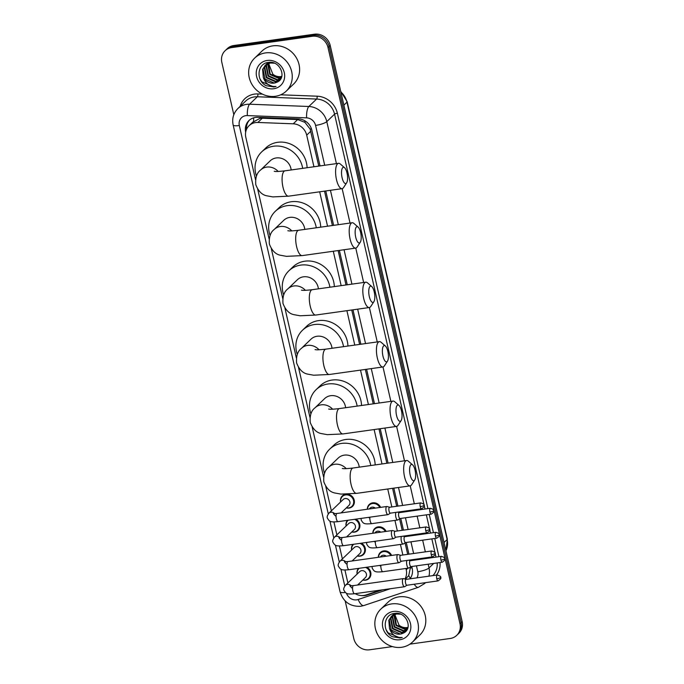 <?xml version="1.0" encoding="UTF-8"?>
<svg xmlns="http://www.w3.org/2000/svg" width="684" height="684" viewBox="0 0 684 684"><rect width="100%" height="100%" fill="white"/><g stroke="black" fill="none" stroke-linecap="round" stroke-linejoin="round"><path stroke-width="1.03" d="M367.325 509.229A7.31 6.66 46.2 0 1 369.249 504.501A7.31 6.66 46.2 0 1 372.712 502.834A7.31 6.66 46.2 0 1 380.603 507.366M372.831 533.264A7.31 6.66 46.2 0 1 374.747 528.535A7.31 6.66 46.2 0 1 378.218 526.868A7.31 6.66 46.2 0 1 386.109 531.4M378.337 557.306A7.31 6.66 46.2 0 1 380.253 552.569A7.31 6.66 46.2 0 1 383.724 550.902A7.31 6.66 46.2 0 1 391.616 555.442M347.728 494.199A7.31 6.66 46.2 0 1 353.902 499.14A7.31 6.66 46.2 0 1 352.491 506.425A7.31 6.66 46.2 0 1 349.02 508.084A7.31 6.66 46.2 0 1 346.301 507.921M355.902 519.139A7.31 6.66 46.2 0 1 357.988 530.459A7.31 6.66 46.2 0 1 354.526 532.118A7.31 6.66 46.2 0 1 351.807 531.955M361.4 543.173A7.31 6.66 46.2 0 1 363.495 554.493A7.31 6.66 46.2 0 1 360.023 556.152A7.31 6.66 46.2 0 1 357.304 555.989M366.906 567.216A7.31 6.66 46.2 0 1 369.001 578.527A7.31 6.66 46.2 0 1 365.53 580.194A7.31 6.66 46.2 0 1 362.811 580.032M318.778 166.092L310.126 129.105L304.902 122.342L297.66 119.563L262.28 118.212L259.997 118.349L252.653 122.316M313.939 166.768L306.697 135.15A13.706 12.483 -133.8 0 0 293.231 123.813L257.851 122.462A13.706 12.483 -133.8 0 0 255.594 122.573A13.706 12.483 -133.8 0 0 249.087 125.694A13.706 12.483 -133.8 0 0 245.83 137.373L255.525 179.678M407.698 554.339L405.082 542.908M402.192 530.305L399.576 518.865M396.694 506.263L392.582 488.316M386.845 463.282L378.97 428.877M373.233 403.842L365.35 369.437M359.622 344.403L351.738 310.006M346.01 284.963L338.127 250.566M332.39 225.523L324.515 191.127M405.39 579.143L408.716 575.62L410.545 566.968M404.919 579.006A13.706 12.483 -133.8 0 0 406.236 569.772L405.937 568.472M402.859 555.015L400.439 544.438M397.353 530.981L394.933 520.404M391.846 506.947L387.734 489M382.005 463.957L374.122 429.561M368.394 404.518L360.511 370.121M354.774 345.078L346.899 310.681M341.162 285.647L333.288 251.242M327.55 226.207L319.676 191.802M355.184 593.661A13.706 12.483 -133.8 0 0 366.068 594.952L380.569 590.104M257.706 189.212L269.137 239.109M271.317 248.651L282.748 298.549M284.929 308.091L296.36 357.988M298.54 367.522L309.972 417.428M312.161 426.961L323.583 476.868M325.772 486.401L331.364 510.837M333.912 521.926L336.87 534.871M339.409 545.969L342.376 558.913M344.916 570.003L347.882 582.948M340.606 501.979A7.31 6.66 46.2 0 1 342.368 495.866A7.31 6.66 46.2 0 1 345.497 494.258M346.113 526.022A7.31 6.66 46.2 0 1 347.472 520.319M351.619 550.056A7.31 6.66 46.2 0 1 352.978 544.361M357.125 574.09A7.31 6.66 46.2 0 1 358.484 568.395M320.026 165.913L311.853 130.234A13.706 12.483 -133.8 0 0 298.395 118.888L257.706 117.332A13.706 12.483 -133.8 0 0 255.448 117.443A13.706 12.483 -133.8 0 0 248.942 120.564A13.706 12.483 -133.8 0 0 245.676 132.192M246.488 129.438A13.706 12.483 46.2 0 1 249.506 120.059M233.817 114.698L221.838 62.415A13.706 12.483 46.2 0 1 225.096 50.727A13.706 12.483 46.2 0 1 231.602 47.606L312.297 36.286A13.706 12.483 46.2 0 1 328.021 47.521L459.981 623.68A13.706 12.483 46.2 0 1 456.724 635.359A13.706 12.483 46.2 0 1 450.217 638.48L409.93 644.131M392.419 646.585L369.522 649.8A13.706 12.483 46.2 0 1 353.799 638.574L345.189 600.971M225.096 50.727L227.276 48.641A13.706 12.483 46.2 0 1 233.783 45.52L314.478 34.2L313.392 35.243A13.706 12.483 46.2 0 1 329.115 46.469L461.067 622.628A13.706 12.483 46.2 0 1 457.818 634.316A13.706 12.483 46.2 0 0 461.067 622.628L329.115 46.469A13.706 12.483 46.2 0 0 313.392 35.243L232.688 46.563L313.392 35.243L312.297 36.286M226.182 49.684A13.706 12.483 46.2 0 1 232.688 46.563A13.706 12.483 46.2 0 0 226.182 49.684M409.904 578.835A13.706 12.483 -133.8 0 0 412.17 568.224L411.777 566.506M410.443 560.692L410.28 559.974M408.947 554.16L406.27 542.463M404.937 536.658L404.774 535.94M403.449 530.126L400.764 518.429M399.439 512.615L399.268 511.906M397.943 506.092L393.83 488.145M388.093 463.102L380.219 428.706M374.481 403.663L366.607 369.266M360.87 344.232L352.987 309.826M347.258 284.792L339.375 250.387M333.638 225.352L325.764 190.956M361.52 595.567A13.706 12.483 -133.8 0 0 367.111 595.046L382.852 589.779M314.478 34.2A13.706 12.483 46.2 0 1 330.201 45.426L462.162 621.585A13.706 12.483 46.2 0 1 458.904 633.273L456.724 635.359M275.421 96.299A22.846 20.811 46.2 0 1 251.532 83.67A22.846 20.811 46.2 0 1 254.645 58.106A22.846 20.811 46.2 0 1 265.486 52.907A22.846 20.811 46.2 0 1 289.375 65.536A22.846 20.811 46.2 0 1 286.263 91.1A22.846 20.811 46.2 0 1 275.421 96.299M254.645 58.106L261.998 51.052A22.846 20.811 46.2 0 1 272.848 45.854A22.846 20.811 46.2 0 1 296.736 58.482A22.846 20.811 46.2 0 1 293.624 84.046L286.263 91.1M266.196 64.552L264.776 67.263L266.734 77.343L275.874 81.362L280.397 79.37M271.659 62.458L265.46 65.083L262.613 69.34L263.306 77.48A10.328 9.405 46.2 0 0 274.062 83.097A10.328 9.405 46.2 0 0 276.943 82.191C287.442 78.113 280.047 60.312 268.718 62.389L266.136 64.493M265.948 64.724L264.34 67.682L266.298 77.762L275.447 81.772L280.594 79.164M274.344 63.193L270.086 62.996L265.024 65.502M267.247 63.92L266.503 65.604L268.461 75.685L277.61 79.703L280.944 78.575M266.974 64.065L266.067 66.023L268.025 76.104L277.174 80.114L280.816 78.797M268.427 63.415L270.189 74.026L279.337 78.044L281.44 77.523M268.119 63.526L267.803 64.364L269.761 74.445L278.91 78.455L281.321 77.805M281.791 76.394A10.328 9.405 46.2 0 1 280.876 76.565A10.328 9.405 46.2 0 1 272.848 74.205C275.267 76.223 277.858 77.087 280.637 76.796L281.74 76.591M265.247 65.296L263.041 68.922L264.999 79.011L274.147 83.02L276.943 82.191M268.427 62.424L266.76 63.843M266.974 63.638L266.375 64.313M267.923 62.885L267.41 63.646M267.675 63.065L267.136 63.8M268.915 62.372L268.555 63.116M268.701 62.406L268.256 63.236M267.213 60.457A14.894 13.569 46.2 0 1 284.296 72.658A14.894 13.569 46.2 0 1 273.694 88.749A14.894 13.569 46.2 0 1 256.603 76.548A14.894 13.569 46.2 0 1 267.213 60.457M268.718 62.389C257.056 63.073 255.602 80.686 266.161 85.705L273.805 86.979L276.062 86.441L273.839 86.509C268.675 85.902 265.17 82.892 263.306 77.48M272.848 74.205L268.573 63.364M259.963 78.84L261.835 81.789L273.856 86.936L276.062 86.441M342.103 177.746A8.225 2.839 82 0 0 346.651 182.825A8.225 2.839 82 0 0 347.01 173.043A8.225 2.839 82 0 0 344.531 167.674A8.225 2.839 82 0 0 341.846 169.521A8.225 2.839 82 0 0 342.103 177.746M346.651 182.825L343.573 187.544A12.799 4.42 -98 0 1 342.086 188.664A12.799 4.42 -98 0 1 336.494 179.644A12.799 4.42 -98 0 1 338.529 163.322A12.799 4.42 -98 0 1 340.264 163.98L344.531 167.674M291.17 169.965A12.799 11.654 -133.8 0 0 276.242 157.944A12.799 11.654 -133.8 0 0 270.171 160.851L260.63 170C256.851 172.821 255.226 177.703 255.773 184.637C258.33 191.221 262.049 194.949 266.922 195.829L272.831 196.906L288.571 196.171L342.086 188.664M256.449 176.079A25.137 22.888 46.2 0 1 261.63 151.942A25.137 22.888 46.2 0 1 273.557 146.231A25.137 22.888 46.2 0 1 302.687 168.35M261.63 151.942L265.725 148.026A25.137 22.888 46.2 0 1 277.653 142.306A25.137 22.888 46.2 0 1 307.099 167.725M355.714 237.186A8.225 2.839 82 0 0 360.263 242.264A8.225 2.839 82 0 0 360.622 232.483A8.225 2.839 82 0 0 358.142 227.114A8.225 2.839 82 0 0 355.458 228.96A8.225 2.839 82 0 0 355.714 237.186M360.263 242.264L357.185 246.984A12.799 4.42 -98 0 1 355.697 248.104A12.799 4.42 -98 0 1 350.105 239.084A12.799 4.42 -98 0 1 352.14 222.753A12.799 4.42 -98 0 1 353.876 223.42L358.142 227.114M304.79 229.397A12.799 11.654 -133.8 0 0 289.854 217.375A12.799 11.654 -133.8 0 0 283.783 220.291L274.241 229.431C270.462 232.261 268.838 237.143 269.385 244.077C271.95 250.652 275.661 254.388 280.534 255.269L286.442 256.338L302.183 255.611L355.697 248.104M270.06 235.51A25.137 22.888 46.2 0 1 275.242 211.382A25.137 22.888 46.2 0 1 287.177 205.662A25.137 22.888 46.2 0 1 316.299 227.781M275.242 211.382L279.337 207.466A25.137 22.888 46.2 0 1 291.264 201.746A25.137 22.888 46.2 0 1 320.711 227.165M369.326 296.625A8.225 2.839 82 0 0 373.883 301.704A8.225 2.839 82 0 0 374.233 291.923A8.225 2.839 82 0 0 371.754 286.553A8.225 2.839 82 0 0 369.069 288.4A8.225 2.839 82 0 0 369.326 296.625M373.883 301.704L370.796 306.423A12.799 4.42 -98 0 1 369.309 307.535A12.799 4.42 -98 0 1 363.717 298.523A12.799 4.42 -98 0 1 365.76 282.193A12.799 4.42 -98 0 1 367.496 282.86L371.754 286.553M318.402 288.836A12.799 11.654 -133.8 0 0 303.474 276.815A12.799 11.654 -133.8 0 0 297.395 279.73L287.861 288.87C284.074 291.7 282.449 296.582 282.996 303.516C285.561 310.091 289.272 313.819 294.146 314.7L300.054 315.777L315.794 315.042L369.309 307.535M283.672 294.949A25.137 22.888 46.2 0 1 288.862 270.821A25.137 22.888 46.2 0 1 300.789 265.101A25.137 22.888 46.2 0 1 329.91 287.22M288.862 270.821L292.949 266.897A25.137 22.888 46.2 0 1 304.876 261.185A25.137 22.888 46.2 0 1 334.322 286.605M382.946 356.056A8.225 2.839 82 0 0 387.495 361.135A8.225 2.839 82 0 0 387.845 351.354A8.225 2.839 82 0 0 385.366 345.984A8.225 2.839 82 0 0 382.681 347.84A8.225 2.839 82 0 0 382.946 356.056M387.495 361.135L384.408 365.863A12.799 4.42 -98 0 1 382.929 366.975A12.799 4.42 -98 0 1 377.329 357.963A12.799 4.42 -98 0 1 379.372 341.632A12.799 4.42 -98 0 1 381.108 342.299L385.366 345.984M332.014 348.276A12.799 11.654 -133.8 0 0 317.085 336.254A12.799 11.654 -133.8 0 0 311.006 339.161L301.473 348.31C297.685 351.14 296.069 356.013 296.608 362.947C299.173 369.531 302.892 373.259 307.757 374.139L313.665 375.217L329.406 374.481L382.929 366.975M297.284 354.389A25.137 22.888 46.2 0 1 302.473 330.261A25.137 22.888 46.2 0 1 314.401 324.541A25.137 22.888 46.2 0 1 343.53 346.66M302.473 330.261L306.56 326.336A25.137 22.888 46.2 0 1 318.488 320.625A25.137 22.888 46.2 0 1 347.934 346.044M396.558 415.496A8.225 2.839 82 0 0 401.106 420.574A8.225 2.839 82 0 0 401.465 410.793A8.225 2.839 82 0 0 398.977 405.424A8.225 2.839 82 0 0 396.293 407.279A8.225 2.839 82 0 0 396.558 415.496M401.106 420.574L398.028 425.303A12.799 4.42 -98 0 1 396.54 426.414A12.799 4.42 -98 0 1 390.949 417.402A12.799 4.42 -98 0 1 392.984 401.072A12.799 4.42 -98 0 1 394.719 401.73L398.977 405.424M345.625 407.715A12.799 11.654 -133.8 0 0 330.697 395.694A12.799 11.654 -133.8 0 0 324.626 398.601L315.085 407.749C311.297 410.571 309.681 415.453 310.22 422.387C312.785 428.971 316.504 432.698 321.369 433.579L327.277 434.656L343.026 433.921L396.54 426.414M310.895 413.829A25.137 22.888 46.2 0 1 316.085 389.692A25.137 22.888 46.2 0 1 328.012 383.981A25.137 22.888 46.2 0 1 357.142 406.099M316.085 389.692L320.172 385.776A25.137 22.888 46.2 0 1 332.099 380.056A25.137 22.888 46.2 0 1 361.545 405.484M410.169 474.935A8.225 2.839 82 0 0 414.718 480.014A8.225 2.839 82 0 0 415.077 470.233A8.225 2.839 82 0 0 412.597 464.864A8.225 2.839 82 0 0 409.913 466.719A8.225 2.839 82 0 0 410.169 474.935M414.718 480.014L411.64 484.734A12.799 4.42 -98 0 1 410.152 485.854A12.799 4.42 -98 0 1 404.56 476.842A12.799 4.42 -98 0 1 406.595 460.512A12.799 4.42 -98 0 1 408.331 461.17L412.597 464.864M359.237 467.155A12.799 11.654 -133.8 0 0 344.308 455.134A12.799 11.654 -133.8 0 0 338.238 458.041L328.696 467.189C324.917 470.011 323.293 474.893 323.831 481.827C326.396 488.41 330.115 492.138 334.98 493.019L340.888 494.096L356.638 493.361L410.152 485.854M324.507 473.268A25.137 22.888 46.2 0 1 329.697 449.131A25.137 22.888 46.2 0 1 341.624 443.42A25.137 22.888 46.2 0 1 370.754 465.539M329.697 449.131L333.783 445.216A25.137 22.888 46.2 0 1 345.711 439.496A25.137 22.888 46.2 0 1 375.165 464.915M335.314 515.847L333.322 513.641L336.981 513.487A4.113 1.419 82 0 0 336.323 518.737A4.113 1.419 82 0 0 336.383 518.976A4.113 1.419 82 0 0 338.118 521.635C329.902 522.362 329.637 521.627 327.431 518.19C326.79 517.138 327.285 515.471 328.936 513.171L343.214 499.482A4.113 3.745 46.2 0 1 349.473 500.816A4.113 3.745 46.2 0 1 348.908 505.416L341.094 512.914M340.7 501.894A6.857 6.241 46.2 0 1 342.41 496.456A6.857 6.241 46.2 0 1 345.668 494.9A6.857 6.241 46.2 0 1 352.833 498.679A6.857 6.241 46.2 0 1 351.901 506.357A6.857 6.241 46.2 0 1 348.643 507.913A6.857 6.241 46.2 0 1 346.395 507.827M389.632 507.254L387.067 506.511A4.113 1.419 82 0 0 386.845 506.493A4.113 1.419 82 0 0 386.52 506.664A4.113 1.419 82 0 0 386.186 511.743A4.113 1.419 82 0 0 387.982 514.642A4.113 1.419 82 0 0 388.196 514.565A4.113 1.419 82 0 0 388.307 514.471M389.709 507.28A2.967 1.026 82 0 0 389.547 507.271A2.967 1.026 82 0 0 389.316 507.391A2.967 1.026 82 0 0 389.076 511.059A2.967 1.026 82 0 0 390.376 513.154A2.967 1.026 82 0 0 390.53 513.094M340.82 539.881L338.828 537.684L342.487 537.521A4.113 1.419 82 0 0 341.829 542.771A4.113 1.419 82 0 0 341.889 543.019A4.113 1.419 82 0 0 343.624 545.67C335.408 546.405 335.143 545.661 332.937 542.232C332.296 541.181 332.792 539.505 334.442 537.205L348.72 523.516A4.113 3.745 46.2 0 1 354.979 524.85A4.113 3.745 46.2 0 1 354.415 529.45L346.6 536.949M354.5 519.336A6.857 6.241 46.2 0 1 357.407 530.391A6.857 6.241 46.2 0 1 354.15 531.947A6.857 6.241 46.2 0 1 351.901 531.861M346.207 525.928A6.857 6.241 46.2 0 1 347.917 520.49A6.857 6.241 46.2 0 1 348.224 520.216M395.13 531.288L392.573 530.545A4.113 1.419 82 0 0 392.351 530.528A4.113 1.419 82 0 0 392.026 530.699A4.113 1.419 82 0 0 391.693 535.777A4.113 1.419 82 0 0 393.488 538.676A4.113 1.419 82 0 0 393.702 538.599A4.113 1.419 82 0 0 393.813 538.505M395.215 531.314A2.967 1.026 82 0 0 395.053 531.306A2.967 1.026 82 0 0 394.822 531.425A2.967 1.026 82 0 0 394.582 535.093A2.967 1.026 82 0 0 395.882 537.188A2.967 1.026 82 0 0 396.027 537.128M346.326 563.915L344.334 561.718L347.985 561.555A4.113 1.419 82 0 0 347.335 566.805A4.113 1.419 82 0 0 347.395 567.053A4.113 1.419 82 0 0 349.131 569.704C340.914 570.439 340.649 569.695 338.443 566.266C337.802 565.215 338.298 563.539 339.948 561.239L354.226 547.551A4.113 3.745 46.2 0 1 360.477 548.884A4.113 3.745 46.2 0 1 359.921 553.493L352.106 560.983M360.006 543.37A6.857 6.241 46.2 0 1 362.905 554.425A6.857 6.241 46.2 0 1 359.656 555.981A6.857 6.241 46.2 0 1 357.407 555.904M351.713 549.962A6.857 6.241 46.2 0 1 353.423 544.524A6.857 6.241 46.2 0 1 353.731 544.25L353.423 544.524M400.636 555.331L398.071 554.579A4.113 1.419 82 0 0 397.849 554.562A4.113 1.419 82 0 0 397.532 554.733A4.113 1.419 82 0 0 397.199 559.811A4.113 1.419 82 0 0 398.994 562.71A4.113 1.419 82 0 0 399.208 562.633A4.113 1.419 82 0 0 399.319 562.539M400.721 555.348A2.967 1.026 82 0 0 400.559 555.34A2.967 1.026 82 0 0 400.328 555.459A2.967 1.026 82 0 0 400.089 559.127A2.967 1.026 82 0 0 401.388 561.222A2.967 1.026 82 0 0 401.534 561.162M351.832 587.949L349.84 585.752L353.491 585.598A4.113 1.419 82 0 0 352.841 590.839A4.113 1.419 82 0 0 352.901 591.087A4.113 1.419 82 0 0 354.637 593.738C346.42 594.473 346.155 593.729 343.949 590.301C343.3 589.249 343.804 587.573 345.454 585.273L359.733 571.585A4.113 3.745 46.2 0 1 365.983 572.927A4.113 3.745 46.2 0 1 365.427 577.527L357.612 585.017M365.512 567.404A6.857 6.241 46.2 0 1 368.411 578.459A6.857 6.241 46.2 0 1 365.162 580.015A6.857 6.241 46.2 0 1 362.913 579.938M357.219 573.996A6.857 6.241 46.2 0 1 358.929 568.558A6.857 6.241 46.2 0 1 359.228 568.284L358.929 568.558M406.142 579.365L403.577 578.621A4.113 1.419 82 0 0 403.355 578.596A4.113 1.419 82 0 0 403.038 578.767A4.113 1.419 82 0 0 402.705 583.845A4.113 1.419 82 0 0 404.5 586.744A4.113 1.419 82 0 0 404.706 586.667A4.113 1.419 82 0 0 404.825 586.581M406.228 579.391A2.967 1.026 82 0 0 406.065 579.374A2.967 1.026 82 0 0 405.834 579.493A2.967 1.026 82 0 0 405.595 583.161A2.967 1.026 82 0 0 406.886 585.256A2.967 1.026 82 0 0 407.04 585.205M369.206 508.964L370.095 508.109A4.113 3.745 46.2 0 1 375.242 508.118M367.496 509.204A6.857 6.241 46.2 0 1 369.292 505.091A6.857 6.241 46.2 0 1 372.541 503.527A6.857 6.241 46.2 0 1 379.8 507.485M399.388 512.658A2.967 1.026 82 0 0 399.225 512.649A2.967 1.026 82 0 0 398.994 512.769A2.967 1.026 82 0 0 398.755 516.437A2.967 1.026 82 0 0 400.054 518.532A2.967 1.026 82 0 0 400.2 518.472M395.968 512.367A4.113 1.419 82 0 0 395.848 517.053A4.113 1.419 82 0 0 397.661 520.02A4.113 1.419 82 0 0 397.874 519.943A4.113 1.419 82 0 0 397.985 519.849M374.712 533.007L375.601 532.152A4.113 3.745 46.2 0 1 380.749 532.152M372.994 533.246A6.857 6.241 46.2 0 1 374.789 529.125A6.857 6.241 46.2 0 1 378.047 527.569A6.857 6.241 46.2 0 1 385.297 531.519M404.894 536.701A2.967 1.026 82 0 0 404.731 536.683A2.967 1.026 82 0 0 404.5 536.803A2.967 1.026 82 0 0 404.261 540.471A2.967 1.026 82 0 0 405.552 542.566A2.967 1.026 82 0 0 405.706 542.515M401.465 536.401A4.113 1.419 82 0 0 401.354 541.087A4.113 1.419 82 0 0 403.167 544.054A4.113 1.419 82 0 0 403.372 543.977A4.113 1.419 82 0 0 403.492 543.891M380.21 557.041L381.108 556.186A4.113 3.745 46.2 0 1 386.255 556.195M378.5 557.28A6.857 6.241 46.2 0 1 380.295 553.159A6.857 6.241 46.2 0 1 383.553 551.603A6.857 6.241 46.2 0 1 390.803 555.553M410.4 560.735A2.967 1.026 82 0 0 410.238 560.718A2.967 1.026 82 0 0 409.998 560.837A2.967 1.026 82 0 0 409.759 564.514A2.967 1.026 82 0 0 411.058 566.6A2.967 1.026 82 0 0 411.212 566.549M406.971 560.435A4.113 1.419 82 0 0 406.86 565.121A4.113 1.419 82 0 0 408.673 568.088A4.113 1.419 82 0 0 408.878 568.011A4.113 1.419 82 0 0 408.998 567.925M401.619 647.286A22.846 20.811 46.2 0 1 377.722 634.666A22.846 20.811 46.2 0 1 380.834 609.102A22.846 20.811 46.2 0 1 391.675 603.904A22.846 20.811 46.2 0 1 415.573 616.523A22.846 20.811 46.2 0 1 412.461 642.096A22.846 20.811 46.2 0 1 401.619 647.286M380.834 609.102L388.196 602.048A22.846 20.811 46.2 0 1 399.037 596.85A22.846 20.811 46.2 0 1 422.926 609.47A22.846 20.811 46.2 0 1 419.822 635.034L412.461 642.096M392.385 615.54L390.966 618.259L392.924 628.339L402.072 632.358L406.595 630.366M397.857 613.454L391.65 616.079L388.803 620.337L389.504 628.476A10.328 9.405 46.2 0 0 400.26 634.094A10.328 9.405 46.2 0 0 403.141 633.187C413.632 629.109 406.236 611.308 394.907 613.386L392.334 615.489M392.137 615.72L390.538 618.678L392.496 628.758L401.636 632.768L406.783 630.152M400.542 614.189L396.284 613.993L391.222 616.489M393.445 614.916L392.702 616.6L394.659 626.681L403.799 630.699L407.142 629.571M393.172 615.061L392.265 617.019L394.223 627.1L403.372 631.11L407.014 629.793M394.625 614.412L396.387 625.022L405.535 629.041L407.63 628.519M394.317 614.523L393.993 615.361L395.951 625.441L405.099 629.451L407.519 628.801M407.989 627.39A10.328 9.405 46.2 0 1 407.074 627.561A10.328 9.405 46.2 0 1 399.046 625.202C401.457 627.219 404.056 628.083 406.835 627.792L407.938 627.587M391.436 616.293L389.239 619.918L391.197 629.998L400.345 634.017L403.141 633.187M394.625 613.42L392.949 614.831M393.172 614.625L392.573 615.301M394.121 613.881L393.599 614.642M393.873 614.061L393.334 614.796M395.113 613.368L394.745 614.104M394.899 613.403L394.454 614.232M393.411 611.453A14.894 13.569 46.2 0 1 410.494 623.654A14.894 13.569 46.2 0 1 399.883 639.737A14.894 13.569 46.2 0 1 382.801 627.536A14.894 13.569 46.2 0 1 393.411 611.453M394.907 613.386C383.254 614.07 381.792 631.674 392.351 636.701L400.003 637.975L402.252 637.437L400.037 637.505C394.873 636.898 391.359 633.888 389.504 628.476M399.046 625.202L394.762 614.36M386.161 629.836L388.033 632.777L400.054 637.933L402.252 637.437M262.28 118.212L257.851 122.462M311.476 128.883A13.706 3.112 167.1 0 1 310.126 129.105M304.902 122.342A13.706 4.121 -87.8 0 1 304.944 120.854M412.067 567.78A13.706 3.112 167.1 0 1 410.648 568.019M253.593 121.384A13.706 4.121 -87.8 0 1 253.713 117.819M410.323 578.279A13.706 5.198 -108.5 0 1 408.716 575.62M297.66 119.563L293.231 123.813M310.793 131.225L306.697 135.15M407.869 568.207L406.236 569.772M324.703 165.254L315.572 125.411A9.14 8.328 -133.8 0 0 306.594 117.853L247.334 115.587A9.14 8.328 -133.8 0 0 245.83 115.656A9.14 8.328 -133.8 0 0 239.323 125.531L328.277 513.906M237.895 108.525A18.28 16.647 46.2 0 1 246.573 104.37A18.28 16.647 46.2 0 1 249.583 104.216L257.346 96.769A18.28 16.647 -133.8 0 0 254.337 96.923A18.28 16.647 -133.8 0 0 245.659 101.078L237.895 108.525C233.441 113.108 231.859 118.58 233.141 124.958A9.14 2.069 -12.9 0 0 239.323 125.531M346.489 593.242A9.14 8.328 -133.8 0 0 356.723 599.842A9.14 8.328 -133.8 0 0 358.168 599.5L390.436 588.719M233.141 124.958L340.059 591.78C343.317 601.929 350.199 606.759 360.716 606.28L363.794 605.554A9.14 3.471 -108.5 0 1 358.168 599.5M240.152 106.362A20.563 18.724 46.2 0 1 254.525 94.101A20.563 18.724 46.2 0 1 257.911 93.93L262.382 94.101M280.705 94.802L317.171 96.196A20.563 18.724 46.2 0 1 337.366 113.211L427.928 508.622M429.261 514.436L433.434 532.656M434.767 538.47L438.94 556.691M440.051 562.539A20.563 18.724 46.2 0 1 436.452 575.107M328.021 47.521L330.201 45.426M231.602 47.606L233.783 45.52M459.981 623.68L462.162 621.585M247.334 115.587A9.14 2.745 -87.8 0 1 249.583 104.216L308.843 106.49L316.606 99.043L257.346 96.769A2.283 0.684 92.2 0 0 257.911 93.93M306.594 117.853A9.14 2.745 -87.8 0 1 308.843 106.49A18.28 16.647 46.2 0 1 326.798 121.607L334.562 114.16A18.28 16.647 -133.8 0 0 316.606 99.043A2.283 0.684 92.2 0 0 317.171 96.196M428.167 564.206L429.013 567.934L433.724 563.428M416.949 577.843A9.14 8.328 -133.8 0 0 417.796 571.739A9.14 2.069 -12.9 0 0 429.013 567.934A18.28 16.647 46.2 0 1 428.945 576.167M425.516 582.648A18.28 16.647 46.2 0 1 424.678 583.512L425.593 582.631M432.904 575.612A18.28 16.647 -133.8 0 0 437.179 562.941M315.572 125.411A9.14 2.069 -12.9 0 0 326.798 121.607L336.417 163.613M342.154 188.656L350.028 223.052M355.766 248.087L363.64 282.492M369.377 307.526L377.252 341.932M382.989 366.966L390.872 401.371M396.6 426.406L404.483 460.802M410.22 485.845L414.324 503.792M415.658 509.606L415.821 510.324M417.154 516.129L419.831 527.826M421.164 533.64L421.327 534.358M422.661 540.172L425.337 551.86M426.671 557.674L426.833 558.392M436.007 557.101L431.835 538.881M430.51 533.067L426.329 514.847M425.003 509.033L334.562 114.16A2.283 0.522 167.1 0 1 337.366 113.211M329.927 521.105L333.783 537.949M335.425 545.139L339.281 561.983M340.931 569.182L344.787 586.017M417.796 571.739L416.445 565.848M415.12 560.034L414.957 559.315M413.623 553.51L410.947 541.813M409.613 536L409.451 535.281M408.117 529.467L405.441 517.779M404.107 511.965L403.945 511.247M402.611 505.433L398.498 487.487M392.77 462.452L384.887 428.047M379.15 403.013L371.275 368.608M365.538 343.573L357.664 309.177M351.927 284.134L344.052 249.737M338.315 224.694L330.432 190.297M363.794 605.554L418.36 587.325A9.14 3.471 -108.5 0 1 414.239 584.23M340.059 591.78A9.14 2.069 -12.9 0 0 345.343 592.472M367.821 594.362L367.111 595.046M343.881 105.148L346.976 102.181A4.566 1.035 -12.9 0 0 347.181 101.754L447.345 539.095A4.566 1.035 167.1 0 1 447.139 539.522L346.976 102.181A18.28 16.647 -133.8 0 0 340.854 91.938M445.942 550.791A18.28 16.647 -133.8 0 0 447.139 539.522L444.044 542.489M278.166 171.462A12.799 11.654 -133.8 0 0 266.7 167.084A12.799 11.654 -133.8 0 0 260.63 170M274.216 171.299C275.344 171.197 273.651 172.077 285.014 170.829A12.799 4.42 82 0 0 282.979 187.151A12.799 4.42 82 0 0 288.571 196.171M291.777 230.893A12.799 11.654 -133.8 0 0 280.32 226.524A12.799 11.654 -133.8 0 0 274.241 229.431M287.836 230.739C288.956 230.636 287.263 231.517 298.626 230.26A12.799 4.42 82 0 0 296.591 246.591A12.799 4.42 82 0 0 302.183 255.611M305.389 290.332A12.799 11.654 -133.8 0 0 293.932 285.963A12.799 11.654 -133.8 0 0 287.861 288.87M301.447 290.178C302.567 290.076 300.874 290.957 312.237 289.7A12.799 4.42 82 0 0 310.203 306.03A12.799 4.42 82 0 0 315.794 315.042M319.009 349.772A12.799 11.654 -133.8 0 0 307.543 345.403A12.799 11.654 -133.8 0 0 301.473 348.31M315.059 349.618C316.179 349.507 314.486 350.396 325.858 349.139A12.799 4.42 82 0 0 323.814 365.47A12.799 4.42 82 0 0 329.406 374.481M332.621 409.212A12.799 11.654 -133.8 0 0 321.155 404.834A12.799 11.654 -133.8 0 0 315.085 407.749M328.671 409.058C329.799 408.947 328.098 409.836 339.469 408.579A12.799 4.42 82 0 0 337.426 424.909A12.799 4.42 82 0 0 343.026 433.921M346.232 468.651A12.799 11.654 -133.8 0 0 334.767 464.274A12.799 11.654 -133.8 0 0 328.696 467.189M342.282 468.489C343.411 468.386 341.709 469.267 353.081 468.018A12.799 4.42 82 0 0 351.046 484.349A12.799 4.42 82 0 0 356.638 493.361M420.25 506.682A2.967 0.675 167.1 0 0 423.9 505.45A2.967 0.675 -12.9 0 0 424.037 505.177C424.696 504.612 423.593 503.851 420.728 502.894A2.967 1.026 82 0 0 420.25 506.682A2.967 1.026 82 0 0 421.549 508.776L390.376 513.154M328.936 513.171A4.113 3.745 46.2 0 1 334.63 513.701M425.756 530.724A2.967 0.675 167.1 0 0 429.407 529.484A2.967 0.675 -12.9 0 0 429.535 529.211C430.202 528.646 429.099 527.886 426.226 526.928A2.967 1.026 82 0 0 425.756 530.724A2.967 1.026 82 0 0 427.055 532.81L395.882 537.188M334.442 537.205A4.113 3.745 46.2 0 1 340.128 537.735M431.262 554.758A2.967 0.675 167.1 0 0 434.904 553.518A2.967 0.675 -12.9 0 0 435.041 553.245C435.708 552.681 434.605 551.92 431.732 550.962A2.967 1.026 82 0 0 431.262 554.758A2.967 1.026 82 0 0 432.562 556.844L401.388 561.222M339.948 561.239A4.113 3.745 46.2 0 1 345.634 561.769M436.768 578.792A2.967 0.675 167.1 0 0 440.411 577.553A2.967 0.675 -12.9 0 0 440.547 577.279C441.214 576.715 440.111 575.954 437.238 575.005A2.967 1.026 82 0 0 436.768 578.792A2.967 1.026 82 0 0 438.068 580.887L406.886 585.256M345.454 585.273A4.113 3.745 46.2 0 1 351.14 585.812M429.928 512.068A2.967 0.675 167.1 0 0 433.571 510.828A2.967 0.675 -12.9 0 0 433.707 510.555C434.374 509.99 433.271 509.229 430.398 508.272A2.967 1.026 82 0 0 429.928 512.068A2.967 1.026 82 0 0 431.228 514.163L400.054 518.532M369.899 517.181A4.113 1.419 82 0 0 370.181 520.977A4.113 1.419 82 0 0 371.925 523.628C363.7 524.363 363.435 523.619 361.238 520.191L361.067 518.412M435.434 536.102A2.967 0.675 167.1 0 0 439.077 534.862A2.967 0.675 -12.9 0 0 439.214 534.589C439.88 534.024 438.777 533.264 435.905 532.314A2.967 1.026 82 0 0 435.434 536.102A2.967 1.026 82 0 0 436.734 538.197L405.552 542.566M375.396 541.215A4.113 1.419 82 0 0 375.687 545.011A4.113 1.419 82 0 0 377.431 547.67C369.206 548.397 368.941 547.653 366.735 544.225L366.573 542.455M440.941 560.136A2.967 0.675 167.1 0 0 444.583 558.905A2.967 0.675 -12.9 0 0 444.72 558.623C445.387 558.058 444.284 557.298 441.411 556.349A2.967 1.026 82 0 0 440.941 560.136A2.967 1.026 82 0 0 442.24 562.231L411.058 566.6M380.902 565.249A4.113 1.419 82 0 0 381.193 569.045A4.113 1.419 82 0 0 382.929 571.704C374.712 572.431 374.447 571.696 372.241 568.259L372.079 566.489M253.208 121.735L249.087 125.694M418.36 587.325L424.678 583.512M447.345 539.095L445.959 550.859M340.7 91.271L347.181 101.754M285.014 170.829L338.529 163.322M298.626 230.26L352.14 222.753M312.237 289.7L365.76 282.193M325.858 349.139L379.372 341.632M339.469 408.579L392.984 401.072M353.081 468.018L406.595 460.512M342.41 496.456L344.36 494.592M338.118 521.635L387.982 514.642M351.901 506.357L353.842 504.484M336.981 513.487L386.845 506.493M390.453 513.137L388.196 514.565M420.728 502.894L389.547 507.271M421.549 508.776C424.14 507.049 424.961 505.844 424.037 505.177M343.624 545.67L393.488 538.676M357.407 530.391L359.348 528.527M342.487 537.521L392.351 530.528M395.959 537.171L393.702 538.599M426.226 526.928L395.053 531.306M427.055 532.81C429.637 531.083 430.467 529.878 429.535 529.211M349.131 569.704L398.994 562.71M362.905 554.425L364.854 552.561M347.985 561.555L397.849 554.562M401.465 561.213L399.208 562.633M431.732 550.962L400.559 555.34M432.562 556.844C435.144 555.117 435.973 553.92 435.041 553.245M354.637 593.738L404.5 586.744M368.411 578.459L370.36 576.595M353.491 585.598L403.355 578.596M406.971 585.247L404.706 586.667M437.238 575.005L406.065 579.374M438.068 580.887C440.65 579.151 441.479 577.954 440.547 577.279M369.121 517.839L368.915 517.318M399.302 512.641L397.592 512.136M369.292 505.091L371.232 503.227M371.925 523.628L397.661 520.02M400.131 518.523L397.874 519.943M430.398 508.272L399.225 512.649M431.228 514.163C433.81 512.427 434.639 511.23 433.707 510.555M374.618 541.873L374.422 541.352M404.808 536.675L403.09 536.171M374.789 529.125L376.739 527.261M377.431 547.67L403.167 544.054M405.638 542.557L403.372 543.977M435.905 532.314L404.731 536.683M436.734 538.197C439.316 536.461 440.145 535.264 439.214 534.589M380.124 565.907L379.928 565.386M410.314 560.709L408.596 560.213M380.295 553.159L382.245 551.295M382.929 571.704L408.673 568.088M411.135 566.591L408.878 568.011M441.411 556.349L410.238 560.718M442.24 562.231C444.822 560.495 445.652 559.298 444.72 558.623"/></g></svg>
